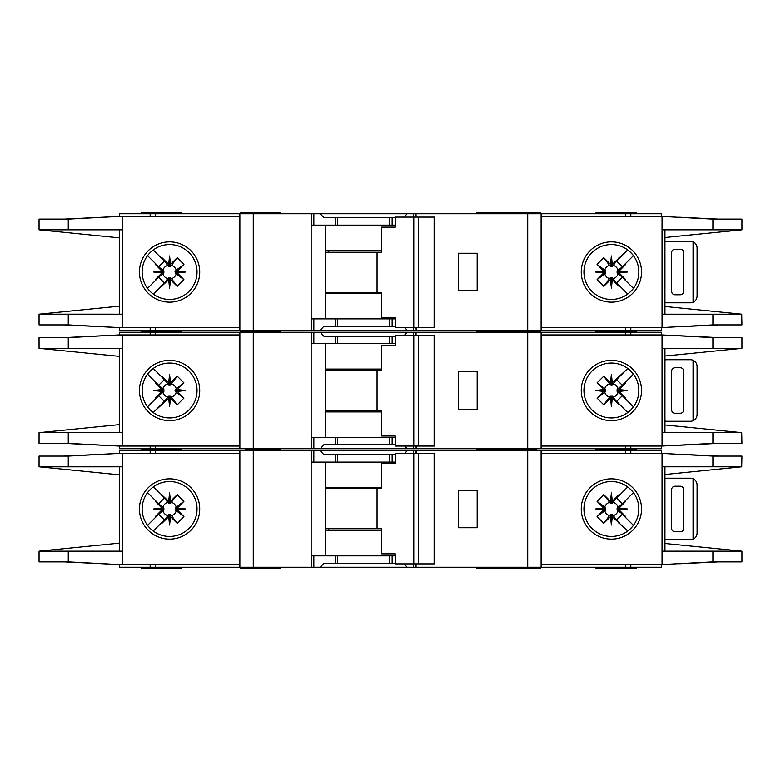 <?xml version="1.0" encoding="UTF-8"?>
<svg xmlns="http://www.w3.org/2000/svg" width="781" height="781" viewBox="0 0 781 781"><rect width="100%" height="100%" fill="white"/><g stroke="black" fill="none" stroke-linecap="round" stroke-linejoin="round"><path stroke-width="1.17" d="M387.483 444.721L381.46 444.721M345.983 444.721L339.96 444.721M339.96 336.279L345.983 336.279M381.46 336.279L387.483 336.279M169.584 396.201L168.579 396.211L168.579 398.29L169.584 398.183L169.584 396.201L171.459 397.119A6.883 6.883 0 0 0 176.213 392.374L175.305 391.506L177.375 391.506L177.287 389.573L183.916 382.866L176.213 388.626A6.883 6.883 0 0 0 171.459 383.881L170.6 384.789L170.6 382.71L168.667 382.807L161.95 376.178L167.72 383.881A6.883 6.883 0 0 0 162.965 388.626L163.873 389.494L161.804 389.494L161.892 391.427L155.263 398.134L162.965 392.374A6.883 6.883 0 0 0 167.72 397.119L168.579 396.211M162.965 392.374L163.873 391.506L163.873 389.494M167.72 383.881L169.086 385.053L170.6 384.789M612.421 396.211L610.4 396.211L610.4 398.29L612.333 398.193L619.05 404.822L612.421 396.211L612.421 398.29M610.4 398.29L603.772 404.822L597.084 398.134L604.787 392.374A6.883 6.883 0 0 0 609.541 397.119L610.4 396.211M604.787 392.374L605.695 391.506L605.695 389.494L603.625 389.494L603.713 391.427L597.084 398.134M603.625 389.494L597.084 382.866L603.772 376.178L609.541 383.881A6.883 6.883 0 0 0 604.787 388.626L605.695 389.494M609.541 383.881L611.913 385.053L612.421 382.71L611.416 382.817L611.416 384.799M617.117 390.5L617.127 391.506L619.196 391.506L619.099 390.5L617.117 390.5L617.127 389.494L619.196 389.494L625.737 382.866L618.035 388.626A6.883 6.883 0 0 0 613.28 383.881L612.421 384.789M619.108 389.573L627.465 390.5L619.099 390.5L619.196 389.494M610.488 382.807L611.416 374.45L611.416 382.817L610.4 382.71L610.4 384.789M176.213 388.626L175.032 390.002L175.305 391.506M175.295 390.5L185.644 390.5L177.287 391.427M175.305 389.494L177.375 389.494M169.584 384.799L169.584 374.45L170.512 382.807M168.579 384.789L168.579 382.71M476.859 448.743L476.859 449.749L506.713 449.749L506.713 448.743M280.711 448.743L280.711 449.749L272.676 449.749L272.676 448.743M536.772 448.743L536.772 449.749L513.156 449.749L536.772 449.749L536.772 450.744M181.299 448.743L181.299 449.749L141.136 449.749L181.299 449.749L181.299 450.744M540.452 332.257L540.452 331.251L476.859 331.251L506.713 331.251L506.713 330.256M476.859 332.257L476.859 330.256M500.289 332.257L500.289 330.256M280.711 332.257L280.711 331.251L240.548 331.251L240.548 332.257M596.01 332.257L596.01 331.251L636.183 331.251L596.01 331.251L596.01 330.256M142.142 390.5A27.442 27.442 0 0 0 169.584 417.942A27.442 27.442 0 0 0 197.037 390.5A27.442 27.442 0 0 0 169.584 363.058A27.442 27.442 0 0 0 142.142 390.5M169.584 420.637A30.137 30.137 0 0 1 139.448 390.5A30.137 30.137 0 0 1 169.584 360.363A30.137 30.137 0 0 1 199.721 390.5A30.137 30.137 0 0 1 169.584 420.637M611.416 363.058A27.442 27.442 0 0 1 627.641 368.368A27.442 27.442 0 0 0 583.963 390.5A27.442 27.442 0 0 0 627.641 412.632A27.442 27.442 0 0 0 627.641 368.368L630.042 370.35M611.416 420.637A30.137 30.137 0 0 1 581.279 390.5A30.137 30.137 0 0 1 611.416 360.363A30.137 30.137 0 0 1 641.552 390.5A30.137 30.137 0 0 1 611.416 420.637M630.823 409.898L627.641 412.632M741.725 432.654L741.95 443.383L712.916 443.383L662.063 446.058L662.063 432.674L741.725 432.674L664.963 424.971M712.916 337.617L741.95 337.617L741.95 348.326L662.063 348.326L662.063 334.942L712.916 337.617L712.916 348.326M664.963 356.029L741.725 348.346M632.649 373.113L629.632 369.979M630.989 409.732L632.844 407.653M629.632 411.021A27.442 27.442 0 0 1 611.416 417.942M541.126 446.058L661.614 446.058L661.614 448.743L541.126 448.743L541.126 332.257L661.614 332.257L661.614 334.942L541.126 334.942M662.063 446.058L662.063 334.942M664.963 432.674L664.963 348.326M119.386 334.942L119.386 332.257L313.845 332.257L313.845 343.64L311.17 343.64L311.17 448.743L119.386 448.743L119.386 446.058M395.313 343.64L335.283 343.64L335.283 336.279L323.949 336.279L320.249 332.257L313.845 332.257M320.249 332.257L407.204 332.257L404.119 335.605M413.608 335.605L413.608 332.257L407.204 332.257M413.608 332.257L527.731 332.257L527.731 448.743L416.273 448.743L416.273 446.058M541.126 332.257L527.731 332.257M541.126 448.743L527.731 448.743M415.941 446.058L416.273 448.743M415.941 448.743L413.608 448.743L413.608 446.058M404.734 446.058L407.204 448.743L413.608 448.743M407.204 448.743L320.249 448.743L323.949 444.721L335.283 444.721L335.283 437.36L311.512 437.36L311.17 448.743M313.845 437.36L313.845 448.743L320.249 448.743M313.845 448.743L311.512 448.743M718.432 443.383L679.49 445.268M691.556 444.584L716.441 443.383M679.49 335.732L718.432 337.617M691.556 336.416L716.441 337.617M636.183 332.257L636.183 330.256M181.299 330.256L181.299 331.251L141.136 331.251L141.136 332.257M239.874 446.058L119.005 446.058L68.259 443.383L39.05 443.383L39.05 432.674L119.386 424.639M122.305 334.942L122.305 348.326L68.259 348.326L68.259 337.617L119.005 334.942L239.874 334.942M119.386 348.326L119.386 432.674M68.259 337.617L39.05 337.617L39.05 348.326L119.386 356.361M39.294 432.674L122.305 432.674L122.305 446.058M68.259 348.326L39.294 348.326M161.804 389.494L155.263 382.866L155.624 382.221L158.68 385.267L147.55 374.138M158.68 385.267L164.361 379.586L161.306 376.54L164.361 379.586M153.232 368.456L161.306 376.54L161.95 376.178M168.579 398.29L153.232 412.544L164.361 401.414L158.68 395.733L147.55 406.862L155.624 398.779L155.263 398.134M168.667 382.807L169.584 374.45M170.6 382.71L177.228 376.178L183.916 382.866M177.287 389.573L185.644 390.5M177.375 391.506L183.916 398.134L177.228 404.822L171.459 397.119M170.512 398.193L169.584 406.55L169.584 398.183L170.512 398.193L177.228 404.822M169.584 406.55L168.667 398.193M161.306 404.46L164.361 401.414M158.68 395.733L155.624 398.779M161.892 391.427L153.535 390.5L161.892 389.573M119.005 334.942L64.169 337.617M65.838 337.617L106.538 335.596M64.169 443.383L119.005 446.058M65.838 443.383L106.538 445.404M239.874 448.743L239.874 332.257M335.283 343.64L313.845 343.64M335.283 336.279L395.313 336.279M477.191 409.244L477.191 371.756L458.447 371.756L458.447 409.244L477.191 409.244M141.136 448.743L141.136 450.744M596.01 448.743L596.01 449.749L636.183 449.749L636.183 448.743M395.313 437.36L335.283 437.36M395.313 444.721L335.283 444.721M325.433 343.64L325.433 437.36M476.859 450.744L476.859 449.749L513.156 449.749L513.156 448.743M247.245 448.743L247.245 449.749L280.711 449.749L280.711 450.744M245.234 448.743L245.234 449.749L272.676 449.749L272.676 450.744M162.965 388.626L155.263 382.866M167.72 397.119L161.95 404.822M177.228 376.178L171.459 383.881M183.916 398.134L176.213 392.374M170.6 398.29L170.6 396.211M161.804 391.506L163.873 391.506M153.535 390.5L163.883 390.5M619.196 391.506L625.737 398.134L625.376 398.779L622.32 395.733L633.45 406.862M622.32 395.733L616.639 401.414L619.694 404.46L616.639 401.414M627.768 412.544L619.694 404.46L619.05 404.822M612.421 382.71L627.768 368.466L616.639 379.586L622.32 385.267L633.45 374.138L625.376 382.221L625.737 382.866M612.333 398.193L611.416 406.55L610.488 398.193M603.713 391.427L595.356 390.5L603.713 389.573M610.4 382.71L603.772 376.178M611.416 374.45L612.333 382.807M619.694 376.54L616.639 379.586M622.32 385.267L625.376 382.221M627.465 390.5L619.108 391.427M680.358 367.744L675.009 367.744A3.349 3.349 0 0 0 671.66 371.082L671.66 409.918A3.349 3.349 0 0 0 675.009 413.256L680.358 413.256A3.349 3.349 0 0 0 683.707 409.918L683.707 371.082A3.349 3.349 0 0 0 680.358 367.744M693.079 420.734L693.079 360.266C695.627 361.525 696.964 363.565 697.101 366.396L697.101 414.604C696.964 417.435 695.627 419.475 693.079 420.734A6.697 6.697 0 0 1 690.404 421.291L666.974 421.291A6.697 6.697 0 0 1 664.963 420.988M664.963 360.012A6.697 6.697 0 0 1 666.974 359.709L690.404 359.709A6.697 6.697 0 0 1 693.079 360.266M597.084 382.866L604.787 388.626M605.705 390.5L595.356 390.5M605.695 391.506L603.625 391.506M613.28 383.881L619.05 376.178M603.772 404.822L609.541 397.119M618.035 388.626L617.127 389.494M611.416 396.201L611.416 406.55M613.28 397.119A6.883 6.883 0 0 0 618.035 392.374L617.127 391.506M618.035 392.374L625.737 398.134M418.509 446.058L395.313 446.058L395.313 436.023L381.45 436.023L381.45 410.913L377.067 410.913L377.067 370.75L381.45 370.75L381.45 345.651L395.313 345.651L395.313 335.605L434.148 335.605L434.148 446.058L418.509 446.058L418.509 335.605M434.148 446.058L434.646 446.058L434.646 335.605L434.148 335.605M413.803 446.058L413.803 335.605M395.313 345.651L394.483 345.651M325.433 410.913L377.067 410.913M377.067 370.75L325.433 370.75M381.45 411.919L325.433 411.919M325.433 369.081L381.45 369.081M387.483 326.233L381.46 326.233M345.983 326.233L339.96 326.233M339.96 217.792L345.983 217.792M381.46 217.792L387.483 217.792M169.584 277.714L168.579 277.724L168.579 279.803L169.584 279.696L169.584 277.714L171.459 278.632A6.883 6.883 0 0 0 176.213 273.887L175.305 273.018L177.375 273.018L177.287 271.085L183.916 264.378L176.213 270.138A6.883 6.883 0 0 0 171.459 265.394L170.6 266.292L170.6 264.222L168.667 264.32L161.95 257.691L167.72 265.394A6.883 6.883 0 0 0 162.965 270.138L163.873 271.007L161.804 271.007L161.892 272.93L155.263 279.647L162.965 273.887A6.883 6.883 0 0 0 167.72 278.632L168.579 277.724M162.965 273.887L163.873 273.018L163.873 271.007M167.72 265.394L169.086 266.565L170.6 266.292M612.421 277.724L610.4 277.724L610.4 279.803L612.333 279.705L619.05 286.334L612.421 277.724L612.421 279.803M610.4 279.803L603.772 286.334L597.084 279.647L604.787 273.887A6.883 6.883 0 0 0 609.541 278.632L610.4 277.724M604.787 273.887L605.695 273.018L605.695 271.007L603.625 271.007L603.713 272.93L597.084 279.647M603.625 271.007L597.084 264.378L603.772 257.691L609.541 265.394A6.883 6.883 0 0 0 604.787 270.138L605.695 271.007M609.541 265.394L611.913 266.565L612.421 264.222L611.416 264.32L611.416 266.311M617.117 272.013L617.127 273.018L619.196 273.018L619.099 272.013L617.117 272.013L617.127 271.007L619.196 271.007L625.737 264.378L618.035 270.138A6.883 6.883 0 0 0 613.28 265.394L612.421 266.292M619.108 271.085L627.465 272.013L619.099 272.013L619.196 271.007M610.488 264.32L611.416 255.963L611.416 264.32L610.4 264.222L610.4 266.292M176.213 270.138L175.032 271.515L175.305 273.018M175.295 272.013L185.644 272.013L177.287 272.93M175.305 271.007L177.375 271.007M169.584 266.311L169.584 255.963L170.512 264.32M168.579 266.292L168.579 264.222M280.711 330.256L280.711 331.251L272.676 331.251L272.676 330.256M536.772 330.256L536.772 331.251M540.452 213.769L540.452 212.764L476.859 212.764L476.859 213.769M500.289 213.769L500.289 212.764M280.711 213.769L280.711 212.764L240.548 212.764L240.548 213.769M596.01 213.769L596.01 212.764L636.183 212.764L636.183 213.769M142.142 272.013A27.442 27.442 0 0 0 169.584 299.455A27.442 27.442 0 0 0 197.037 272.013A27.442 27.442 0 0 0 169.584 244.56A27.442 27.442 0 0 0 142.142 272.013M169.584 302.149A30.137 30.137 0 0 1 139.448 272.013A30.137 30.137 0 0 1 169.584 241.876A30.137 30.137 0 0 1 199.721 272.013A30.137 30.137 0 0 1 169.584 302.149M611.416 244.56A27.442 27.442 0 0 1 627.641 249.881A27.442 27.442 0 0 0 583.963 272.013A27.442 27.442 0 0 0 627.641 294.144A27.442 27.442 0 0 0 627.641 249.881L630.042 251.863M611.416 302.149A30.137 30.137 0 0 1 581.279 272.013A30.137 30.137 0 0 1 611.416 241.876A30.137 30.137 0 0 1 641.552 272.013A30.137 30.137 0 0 1 611.416 302.149M630.823 291.411L627.641 294.144M741.725 314.167L741.95 324.896L712.916 324.896L662.063 327.571L662.063 314.187L741.725 314.187L664.963 306.484M712.916 219.129L741.95 219.129L741.95 229.839L662.063 229.839L662.063 216.444L712.916 219.129L712.916 229.839M664.963 237.531L741.725 229.858M632.649 254.626L629.632 251.492M630.989 291.245L632.844 289.165M629.632 292.533A27.442 27.442 0 0 1 611.416 299.455M541.126 327.571L661.614 327.571L661.614 330.256L541.126 330.256L541.126 213.769L661.614 213.769L661.614 216.444L541.126 216.444M662.063 327.571L662.063 216.444M664.963 314.187L664.963 229.839M119.386 216.444L119.386 213.769L313.845 213.769L313.845 225.153L311.17 225.153L311.17 330.256L119.386 330.256L119.386 327.571M395.313 225.153L335.283 225.153L335.283 217.792L323.949 217.792L320.249 213.769L313.845 213.769M320.249 213.769L407.204 213.769L404.119 217.118M413.608 217.118L413.608 213.769L407.204 213.769M413.608 213.769L527.731 213.769L527.731 330.256L416.273 330.256L416.273 327.571M541.126 213.769L527.731 213.769M541.126 330.256L527.731 330.256M415.941 327.571L416.273 330.256M415.941 330.256L413.608 330.256L413.608 327.571M404.734 327.571L407.204 330.256L413.608 330.256M407.204 330.256L320.249 330.256L323.949 326.233L335.283 326.233L335.283 318.873L311.512 318.873L311.17 330.256M313.845 318.873L313.845 330.256L320.249 330.256M313.845 330.256L311.512 330.256M718.432 324.896L679.49 326.78M691.556 326.097L716.441 324.896M679.49 217.245L718.432 219.129M691.556 217.928L716.441 219.129M181.299 213.769L181.299 212.764L141.136 212.764L141.136 213.769M239.874 327.571L119.005 327.571L68.259 324.896L39.05 324.896L39.05 314.187L119.386 306.152M122.305 216.444L122.305 229.839L68.259 229.839L68.259 219.129L119.005 216.444L239.874 216.444M119.386 229.839L119.386 314.187M68.259 219.129L39.05 219.129L39.05 229.839L119.386 237.873M122.305 327.571L122.305 314.187L39.294 314.157M68.259 229.839L39.294 229.839M161.804 271.007L155.263 264.378L155.624 263.734L158.68 266.78L147.55 255.651M158.68 266.78L164.361 261.098L161.306 258.052L164.361 261.098M153.232 249.969L161.306 258.052L161.95 257.691M168.579 279.803L153.232 294.046L164.361 282.917L158.68 277.245L147.55 288.374L155.624 280.291L155.263 279.647M168.667 264.32L169.584 255.963M170.6 264.222L177.228 257.691L183.916 264.378M177.287 271.085L185.644 272.013M177.375 273.018L183.916 279.647L177.228 286.334L171.459 278.632M170.512 279.705L169.584 288.062L169.584 279.696L170.512 279.705L177.228 286.334M169.584 288.062L168.667 279.705M161.306 285.973L164.361 282.917M158.68 277.245L155.624 280.291M161.892 272.93L153.535 272.013L161.892 271.085M119.005 216.444L64.169 219.129M65.838 219.129L106.538 217.108M64.169 324.896L119.005 327.571M65.838 324.896L106.538 326.917M239.874 330.256L239.874 213.769M335.283 225.153L313.845 225.153M335.283 217.792L395.313 217.792M477.191 290.757L477.191 253.269L458.447 253.269L458.447 290.757L477.191 290.757M141.136 330.256L141.136 331.251L181.299 331.251L181.299 332.257M395.313 318.873L335.283 318.873M395.313 326.233L335.283 326.233M325.433 225.153L325.433 318.873M513.156 330.256L513.156 331.251M247.245 330.256L247.245 331.251M162.965 270.138L155.263 264.378M167.72 278.632L161.95 286.334M177.228 257.691L171.459 265.394M183.916 279.647L176.213 273.887M170.6 279.803L170.6 277.724M161.804 273.018L163.873 273.018M153.535 272.013L163.883 272.013M619.196 273.018L625.737 279.647L625.376 280.291L622.32 277.245L633.45 288.374M622.32 277.245L616.639 282.917L619.694 285.973L616.639 282.917M627.768 294.046L619.694 285.973L619.05 286.334M612.421 264.222L627.768 249.969L616.639 261.098L622.32 266.78L633.45 255.651L625.376 263.734L625.737 264.378M612.333 279.705L611.416 288.062L610.488 279.705M603.713 272.93L595.356 272.013L603.713 271.085M610.4 264.222L603.772 257.691M611.416 255.963L612.333 264.32M619.694 258.052L616.639 261.098M622.32 266.78L625.376 263.734M627.465 272.013L619.108 272.93M680.358 249.246L675.009 249.246A3.349 3.349 0 0 0 671.66 252.595L671.66 291.42A3.349 3.349 0 0 0 675.009 294.769L680.358 294.769A3.349 3.349 0 0 0 683.707 291.42L683.707 252.595A3.349 3.349 0 0 0 680.358 249.246M693.079 302.247L693.079 241.778C695.627 243.037 696.964 245.078 697.101 247.909L697.101 296.106C696.964 298.947 695.627 300.988 693.079 302.247A6.697 6.697 0 0 1 690.404 302.803L666.974 302.803A6.697 6.697 0 0 1 664.963 302.501M664.963 241.524A6.697 6.697 0 0 1 666.974 241.222L690.404 241.222A6.697 6.697 0 0 1 693.079 241.778M597.084 264.378L604.787 270.138M605.705 272.013L595.356 272.013M605.695 273.018L603.625 273.018M613.28 265.394L619.05 257.691M603.772 286.334L609.541 278.632M618.035 270.138L617.127 271.007M611.416 277.714L611.416 288.062M613.28 278.632A6.883 6.883 0 0 0 618.035 273.887L617.127 273.018M618.035 273.887L625.737 279.647M418.509 327.571L395.313 327.571L395.313 317.535L381.45 317.535L381.45 292.426L377.067 292.426L377.067 252.263L381.45 252.263L381.45 227.164L395.313 227.164L395.313 217.118L434.148 217.118L434.148 327.571L418.509 327.571L418.509 217.118M434.148 327.571L434.646 327.571L434.646 217.118L434.148 217.118M413.803 327.571L413.803 217.118M395.313 227.164L394.483 227.164M325.433 292.426L377.067 292.426M377.067 252.263L325.433 252.263M381.45 293.431L325.433 293.431M325.433 250.594L381.45 250.594M170.512 501.295L169.584 492.938L169.584 501.304L170.512 501.295L177.228 494.666L170.6 503.276L168.579 503.276L168.579 501.197L153.232 486.953M171.459 502.368A6.883 6.883 0 0 1 176.213 507.113L175.305 507.982L177.375 507.982L177.287 509.915L185.644 508.987L177.287 508.07M177.287 509.915L183.916 516.622L175.305 509.993L175.305 507.982M176.213 510.862A6.883 6.883 0 0 1 171.459 515.606L170.6 514.708L170.6 516.778L168.667 516.68L169.584 525.037L170.512 516.68M168.667 516.68L161.95 523.309L168.579 514.708L170.6 514.708M611.416 503.286L611.416 501.304L612.333 501.295L619.05 494.666L612.421 503.276L610.4 503.276L610.4 501.197L603.772 494.666L597.084 501.353L604.787 507.113L605.705 508.987L605.695 509.993L603.625 509.993L597.084 516.622L603.772 523.309L609.541 515.606A6.883 6.883 0 0 1 604.787 510.862L605.695 509.993M613.28 502.368A6.883 6.883 0 0 1 618.035 507.113L617.127 507.982L619.196 507.982L619.108 509.915L627.465 508.987L619.108 508.07M619.108 509.915L625.737 516.622L617.127 509.993L617.127 507.982M618.035 510.862A6.883 6.883 0 0 1 613.28 515.606L612.421 514.708L612.421 516.778L610.488 516.68L611.416 525.037L612.333 516.68M609.541 515.606L610.908 514.435L612.421 514.708M627.465 508.987L617.117 508.987M611.416 525.037L611.416 514.689M175.295 508.987L185.644 508.987M169.584 514.689L169.584 525.037M513.156 450.744L513.156 449.749L506.713 449.749L506.713 450.744M476.859 567.231L476.859 568.236L500.289 568.236L500.289 567.231M540.452 567.231L540.452 568.236L500.289 568.236M280.711 567.231L280.711 568.236L240.548 568.236L240.548 567.231M596.01 567.231L596.01 568.236L636.183 568.236L636.183 567.231M169.584 481.545A27.442 27.442 0 0 1 197.037 508.987A27.442 27.442 0 0 1 169.584 536.44A27.442 27.442 0 0 1 142.142 508.987A27.442 27.442 0 0 1 169.584 481.545M169.584 539.124A30.137 30.137 0 0 0 199.721 508.987A30.137 30.137 0 0 0 169.584 478.851A30.137 30.137 0 0 0 139.448 508.987A30.137 30.137 0 0 0 169.584 539.124M629.632 488.467A27.442 27.442 0 0 0 611.416 481.545A27.442 27.442 0 0 1 627.641 531.119A27.442 27.442 0 0 1 611.416 536.44A27.442 27.442 0 0 0 627.641 531.119L630.042 529.137M611.416 539.124A30.137 30.137 0 0 0 641.552 508.987A30.137 30.137 0 0 0 611.416 478.851A30.137 30.137 0 0 0 581.279 508.987A30.137 30.137 0 0 0 611.416 539.124M630.823 489.589L632.844 491.835M630.989 489.755L627.641 486.856M632.649 526.374L629.632 529.508M741.725 466.833L741.95 456.104L712.916 456.104L662.063 453.429L662.063 466.813L741.725 466.813L664.963 474.516M712.916 561.871L741.95 561.871L741.95 551.161L662.063 551.161L662.063 564.556L712.916 561.871L712.916 551.161M664.963 543.469L741.725 551.142M611.416 536.44A27.442 27.442 0 0 1 583.963 508.987A27.442 27.442 0 0 1 611.416 481.545M541.126 453.429L661.614 453.429L661.614 450.744L541.126 450.744L541.126 567.231L661.614 567.231L661.614 564.556L541.126 564.556M662.063 453.429L662.063 564.556M664.963 466.813L664.963 551.161M541.126 567.231L527.731 567.231L527.731 450.744L416.273 450.744L416.273 453.429M413.608 563.882L413.608 567.231L527.731 567.231M413.608 567.231L407.204 567.231L404.119 563.882M395.313 555.847L335.283 555.847L335.283 563.208L323.949 563.208L320.249 567.231L407.204 567.231M320.249 567.231L313.845 567.231L313.845 555.847L311.17 555.847L311.17 450.744L119.386 450.744L119.386 453.429M253.269 450.744L253.269 567.231L313.845 567.231M253.269 567.231L155.331 567.231L155.331 564.556M119.386 564.556L119.386 567.231L155.331 567.231M541.126 450.744L527.731 450.744M395.313 462.127L313.845 462.127L313.845 450.744L311.17 450.744M313.845 450.744L320.249 450.744L323.949 454.767L335.283 454.767L335.283 462.127M404.734 453.429L407.204 450.744L320.249 450.744M407.204 450.744L413.608 450.744L413.608 453.429M415.941 453.429L415.941 450.744L413.608 450.744M691.556 454.903L716.441 456.104M718.432 456.104L679.49 454.22M679.49 563.755L718.432 561.871M691.556 563.072L716.441 561.871M181.299 567.231L181.299 568.236L141.136 568.236L141.136 567.231M122.305 564.556L122.305 551.161L68.259 551.161L68.259 561.871L119.005 564.556L239.874 564.556M239.874 453.429L119.005 453.429L68.259 456.104L39.05 456.104L39.05 466.813L119.386 474.848M119.386 551.161L119.386 466.813M68.259 561.871L39.05 561.871L39.05 551.161L119.386 543.127M39.294 551.142L68.259 551.161M122.305 453.429L122.305 466.813L39.294 466.843M161.804 509.993L161.892 508.07L153.535 508.987L163.883 508.987L163.873 509.993L161.804 509.993L155.263 516.622L155.624 517.266L158.68 514.22L147.55 525.349M164.361 519.902L161.306 522.948L164.361 519.902L158.68 514.22M153.232 531.031L161.306 522.948L161.95 523.309M168.579 501.197L169.584 501.304L169.584 503.286M169.584 492.938L168.667 501.295M177.375 507.982L183.916 501.353L177.228 494.666M170.6 516.778L177.228 523.309L183.916 516.622M161.306 495.027L164.361 498.083L161.306 495.027M164.361 498.083L158.68 503.755L155.624 500.709L155.263 501.353L162.965 507.113A6.883 6.883 0 0 1 167.72 502.368L161.95 494.666M147.55 492.626L158.68 503.755M153.535 508.987L161.892 509.915M161.892 508.07L155.263 501.353M65.838 561.871L106.538 563.892M64.169 561.871L119.005 564.556M64.169 456.104L119.005 453.429M65.838 456.104L106.538 454.083M239.874 450.744L239.874 567.231M335.283 555.847L313.845 555.847M381.46 563.208L387.483 563.208M339.96 563.208L345.983 563.208M335.283 563.208L395.313 563.208M477.191 490.243L477.191 527.731L458.447 527.731L458.447 490.243L477.191 490.243M596.01 450.744L596.01 449.749L636.183 449.749L636.183 450.744M395.313 454.767L335.283 454.767M345.983 454.767L339.96 454.767M387.483 454.767L381.46 454.767M313.845 462.127L311.512 462.127L311.512 450.744M325.433 555.847L325.433 462.127M247.245 450.744L247.245 449.749L245.234 449.749L245.234 450.744M167.72 515.606A6.883 6.883 0 0 1 162.965 510.862L155.263 516.622M168.579 514.708L168.579 516.778M177.228 523.309L171.459 515.606M175.305 509.993L177.375 509.993M183.916 501.353L176.213 507.113M170.6 501.197L170.6 503.276M167.72 502.368L168.579 503.276M161.804 507.982L163.873 507.982L163.883 508.987M162.965 507.113L163.873 507.982M162.965 510.862L163.873 509.993M619.196 507.982L625.737 501.353L625.376 500.709L622.32 503.755L633.45 492.626M616.639 498.083L619.694 495.027L616.639 498.083L622.32 503.755M627.768 486.953L619.694 495.027L619.05 494.666M612.421 516.778L627.768 531.031M610.488 516.68L603.772 523.309M603.625 509.993L603.713 508.07L595.356 508.987L603.713 509.915M603.713 508.07L597.084 501.353M610.4 501.197L611.416 501.304L611.416 492.938L610.488 501.295M612.333 501.295L611.416 492.938M619.694 522.948L616.639 519.902L619.694 522.948M616.639 519.902L622.32 514.22L625.376 517.266L625.737 516.622M633.45 525.349L622.32 514.22M680.358 531.754L675.009 531.754A3.349 3.349 0 0 1 671.66 528.405L671.66 489.58A3.349 3.349 0 0 1 675.009 486.231L680.358 486.231A3.349 3.349 0 0 1 683.707 489.58L683.707 528.405A3.349 3.349 0 0 1 680.358 531.754M664.963 539.476A6.697 6.697 0 0 0 666.974 539.778L690.404 539.778A6.697 6.697 0 0 0 693.079 539.222C695.627 537.963 696.964 535.922 697.101 533.091L697.101 484.894C696.964 482.053 695.627 480.012 693.079 478.753L693.079 539.222M693.079 478.753A6.697 6.697 0 0 0 690.404 478.197L666.974 478.197A6.697 6.697 0 0 0 664.963 478.499M597.084 516.622L604.787 510.862M610.4 516.778L610.4 514.708M605.705 508.987L595.356 508.987M605.695 507.982L603.625 507.982M613.28 515.606L619.05 523.309M603.772 494.666L610.4 503.276M604.787 507.113A6.883 6.883 0 0 1 609.541 502.368M619.196 509.993L617.127 509.993M612.421 503.276L612.421 501.197M618.035 507.113L625.737 501.353M418.509 453.429L395.313 453.429L395.313 463.465L381.45 463.465L381.45 488.574L377.067 488.574L377.067 528.737L381.45 528.737L381.45 553.836L395.313 553.836L395.313 563.882L434.148 563.882L434.148 453.429L418.509 453.429L418.509 563.882M434.148 453.429L434.646 453.429L434.646 563.882L434.148 563.882M413.803 453.429L413.803 563.882M395.313 553.836L394.483 553.836M325.433 488.574L377.067 488.574M377.067 528.737L325.433 528.737M381.45 487.569L325.433 487.569M325.433 530.406L381.45 530.406M712.916 432.674L712.916 443.383M630.833 334.942L630.833 332.257M625.669 334.942L625.669 332.257M625.669 446.058L625.669 448.743M630.833 446.058L630.833 448.743M122.724 334.942L122.724 446.058M68.259 443.383L68.259 432.674M150.167 332.257L150.167 334.942M155.331 332.257L155.331 334.942M253.269 448.743L253.269 332.257M311.375 332.257L311.375 343.64M392.16 343.64L392.16 336.279M416.068 335.605L416.068 332.257M155.331 446.058L155.331 448.743M150.167 446.058L150.167 448.743M392.16 444.721L392.16 437.36M253.932 448.743L253.932 450.744M328.723 410.913L328.723 411.919M328.723 369.081L328.723 370.75M389.699 343.64L389.699 336.279M337.743 343.64L337.743 336.279M389.699 444.721L389.699 437.36M337.743 444.721L337.743 437.36M712.916 314.187L712.916 324.896M630.833 216.444L630.833 213.769M625.669 216.444L625.669 213.769M625.669 327.571L625.669 330.256M630.833 327.571L630.833 330.256M122.724 216.444L122.724 327.571M68.259 324.896L68.259 314.187M150.167 213.769L150.167 216.444M155.331 213.769L155.331 216.444M253.269 330.256L253.269 213.769M311.375 213.769L311.375 225.153M392.16 225.153L392.16 217.792M416.068 217.118L416.068 213.769M155.331 327.571L155.331 330.256M150.167 327.571L150.167 330.256M392.16 326.233L392.16 318.873M253.932 330.256L253.932 331.251M328.723 292.426L328.723 293.431M328.723 250.594L328.723 252.263M389.699 225.153L389.699 217.792M337.743 225.153L337.743 217.792M389.699 326.233L389.699 318.873M337.743 326.233L337.743 318.873M712.916 466.813L712.916 456.104M630.833 564.556L630.833 567.231M625.669 564.556L625.669 567.231M625.669 453.429L625.669 450.744M630.833 453.429L630.833 450.744M122.724 564.556L122.724 453.429M68.259 456.104L68.259 466.813M150.167 567.231L150.167 564.556M311.375 567.231L311.375 555.847M392.16 555.847L392.16 563.208M416.068 563.882L416.068 567.231M155.331 453.429L155.331 450.744M150.167 453.429L150.167 450.744M392.16 454.767L392.16 462.127M328.723 488.574L328.723 487.569M328.723 530.406L328.723 528.737M389.699 555.847L389.699 563.208M337.743 555.847L337.743 563.208M389.699 454.767L389.699 462.127M337.743 454.767L337.743 462.127M500.289 448.743L500.289 450.744M245.234 330.256L245.234 331.251"/></g></svg>
